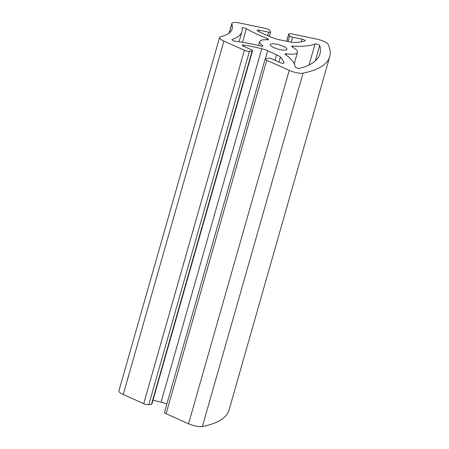 <?xml version="1.0" encoding="UTF-8"?>
<svg xmlns="http://www.w3.org/2000/svg" width="449" height="449" viewBox="0 0 449 449"><rect width="100%" height="100%" fill="white"/><g stroke="black" fill="none" stroke-linecap="round" stroke-linejoin="round"><path stroke-width="0.67" d="M270.461 45.276A8.621 2.217 -164.1 0 1 270.32 44.619A8.621 2.217 -164.1 0 1 278.088 44.546A8.621 2.217 -164.1 0 1 286.754 48.683A8.621 2.217 -164.1 0 1 286.9 49.339A8.621 2.217 -164.1 0 1 279.132 49.412A8.621 2.217 -164.1 0 1 270.461 45.276M232.144 39.461A111.537 28.68 15.9 0 0 241.949 31.649A111.537 28.68 15.9 0 0 242.101 28.046A2.537 0.651 -164.1 0 1 242.106 27.961A2.537 0.651 -164.1 0 1 243.751 27.81A2.537 0.651 -164.1 0 1 246.361 28.685A73.513 18.903 15.9 0 0 267.127 38.552A2.537 0.651 -164.1 0 1 268.463 39.563A2.537 0.651 -164.1 0 1 267.464 39.793A19.644 5.051 15.9 0 0 259.713 41.6A19.644 5.051 15.9 0 0 262.508 45.478A2.537 0.651 -164.1 0 1 262.867 45.978A2.537 0.651 -164.1 0 1 260.622 46.011A73.513 18.903 15.9 0 0 235.416 41.224A2.537 0.651 -164.1 0 1 231.92 39.641A2.537 0.651 -164.1 0 1 232.144 39.461L232.015 39.91M292.422 47.05A2.537 0.651 -164.1 0 1 291.766 46.365A2.537 0.651 -164.1 0 1 292.72 46.129A73.513 18.903 15.9 0 0 315.024 44.024A2.537 0.651 -164.1 0 1 317.656 44.311A2.537 0.651 -164.1 0 1 319.716 45.467A192.655 49.536 -164.1 0 1 319.963 53.874A192.655 49.536 -164.1 0 1 299.758 68.343A2.537 0.651 -164.1 0 1 297.019 67.962A2.537 0.651 -164.1 0 1 295.139 66.817A73.513 18.903 15.9 0 0 285.418 54.497A2.537 0.651 -164.1 0 1 285.087 54.02A2.537 0.651 -164.1 0 1 286.507 53.829A19.644 5.051 15.9 0 0 297.502 52.359A19.644 5.051 15.9 0 0 292.422 47.05M223.905 41.089L123.239 394.491A10.142 2.61 15.9 0 1 118.895 390.888L219.561 37.492A10.142 2.61 -164.1 0 0 223.905 41.089L244.374 50.266A3.8 0.977 15.9 0 0 249.453 51.326L252.158 50.917A2.537 0.651 15.9 0 0 252.562 50.698A2.537 0.651 15.9 0 0 251.474 49.794L243.504 46.225A2.75 0.707 -164.1 0 1 242.325 45.248A2.75 0.707 -164.1 0 1 244.06 45.074A63.376 16.293 -164.1 0 1 261.745 48.75A10.142 2.61 -164.1 0 1 267.671 50.771L276.606 54.772A10.142 2.61 -164.1 0 1 280.395 57.113A63.376 16.293 -164.1 0 1 283.925 62.939A2.75 0.707 -164.1 0 1 283.92 63.028A2.75 0.707 -164.1 0 1 279.811 62.501L271.841 58.926A2.537 0.651 15.9 0 0 268.451 58.218L265.746 58.628A3.8 0.977 15.9 0 0 265.146 58.954A3.8 0.977 15.9 0 0 266.773 60.306L289.223 70.37L188.558 423.766A10.142 2.61 15.9 0 0 202.381 426.55A202.796 52.146 15.9 0 0 229.046 410.049L329.718 56.653A202.796 52.146 -164.1 0 1 303.053 73.153A10.142 2.61 -164.1 0 1 289.223 70.37M166.832 404.089A10.142 2.61 15.9 0 0 161.073 402.152A63.376 16.293 15.9 0 0 152.98 400.278M252.562 50.698L151.891 404.094A2.537 0.651 -164.1 0 1 151.493 404.313L148.787 404.723A3.8 0.977 -164.1 0 1 143.702 403.662L244.374 50.266M266.773 60.306L166.102 413.703A3.8 0.977 -164.1 0 1 164.474 412.356L265.146 58.954M286.63 41.269L288.696 34.006A3.8 0.977 15.9 0 1 291.626 33.866L316.534 39.063A10.142 2.61 -164.1 0 1 328.14 44.389A202.796 52.146 -164.1 0 1 329.718 56.653M288.696 34.006A3.8 0.977 15.9 0 0 288.758 34.298L289.728 35.881A2.537 0.651 15.9 0 0 292.608 37.172L301.992 39.13A2.75 0.707 -164.1 0 1 305.157 40.741A2.75 0.707 -164.1 0 1 304.916 40.932A63.376 16.293 -164.1 0 1 294.965 42.464A10.142 2.61 -164.1 0 1 289.627 41.892L279.115 39.697A10.142 2.61 -164.1 0 1 273.014 37.879A63.376 16.293 -164.1 0 1 258.007 31.138A2.75 0.707 -164.1 0 1 257.142 30.313A2.75 0.707 -164.1 0 1 259.258 30.212L268.642 32.171A2.537 0.651 15.9 0 0 270.595 32.07A2.537 0.651 15.9 0 0 270.556 31.879L269.591 30.296A3.8 0.977 15.9 0 0 265.269 28.36L239.671 23.017A10.142 2.61 -164.1 0 0 231.858 23.399A10.142 2.61 -164.1 0 0 231.886 23.898A101.395 26.07 -164.1 0 1 232.195 28.871A101.395 26.07 -164.1 0 1 220.712 36.706A10.142 2.61 -164.1 0 0 219.561 37.492M166.102 413.703L188.558 423.766M123.239 394.491L143.702 403.662M262.508 45.478L262.295 46.213M267.127 38.552L266.779 39.759M246.361 28.685L242.488 42.279M292.72 46.129L292.451 47.066M286.507 53.829L286.159 55.053M319.716 45.467L315.321 60.89M315.024 44.024L309.064 64.953M244.06 45.074L243.706 46.314M261.745 48.75L161.073 402.152M252.158 50.917L151.493 404.313M249.453 51.326L148.787 404.723M280.395 57.113L278.969 62.119M276.606 54.772L275.018 60.351M267.671 50.771L265.41 58.712M268.642 32.171L267.649 35.667M259.258 30.212L258.871 31.582M301.992 39.13L301.223 41.83M292.608 37.172L291.176 42.178M289.728 35.881L288.101 41.577M288.758 34.298L286.765 41.297M303.053 73.153L202.381 426.55M231.886 23.898L229.31 32.94M239.076 41.74L241.949 31.649M258.596 45.523L259.713 41.6M294.275 63.696L297.502 52.359M269.366 36.397L270.595 32.07M229.091 33.108L231.858 23.399"/></g></svg>
